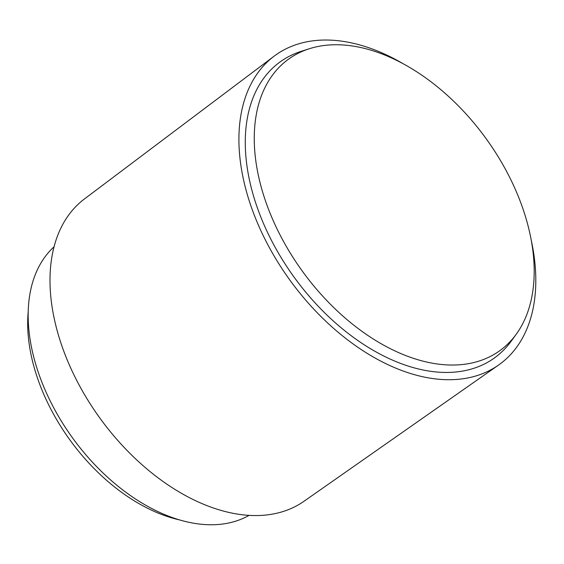 <?xml version="1.0" encoding="UTF-8"?>
<svg xmlns="http://www.w3.org/2000/svg" width="564" height="564" viewBox="0 0 564 564"><rect width="100%" height="100%" fill="white"/><g stroke="black" fill="none" stroke-linecap="round" stroke-linejoin="round"><path stroke-width="0.85" d="M249.084 515.369A166.373 104.7 -126 0 1 192.93 523.089A166.373 104.7 -126 0 1 50.922 402.386A166.373 104.7 -126 0 1 54.066 246.778M531.168 239.848A190.914 120.146 -126 0 1 498.47 365.119L303.996 501.276A186.825 117.573 -126 0 1 235.019 513.677A186.825 117.573 -126 0 1 73.158 373.255A186.825 117.573 -126 0 1 84.473 198.937L274.146 56.16A190.914 120.146 -126 0 1 346.74 41.955A190.914 120.146 -126 0 1 403.38 63.859M498.47 365.119A190.914 120.146 -126 0 1 427.991 377.795A190.914 120.146 -126 0 1 262.584 234.3A190.914 120.146 -126 0 1 274.146 56.16M516.363 334.05L511.358 340.987A182.736 115 -126 0 1 426.25 370.604A182.736 115 -126 0 1 260.364 215.871A182.736 115 -126 0 1 301.077 51.38L309.227 48.772A180.008 113.279 -126 0 1 355.919 46.565A180.008 113.279 -126 0 1 504.019 166.69A180.008 113.279 -126 0 1 516.363 334.05A180.008 113.279 -126 0 1 432.525 363.223A180.008 113.279 -126 0 1 269.12 210.802A180.008 113.279 -126 0 1 309.227 48.772M179.556 519.909A158.188 99.553 -126 0 1 28.228 311.483"/></g></svg>
